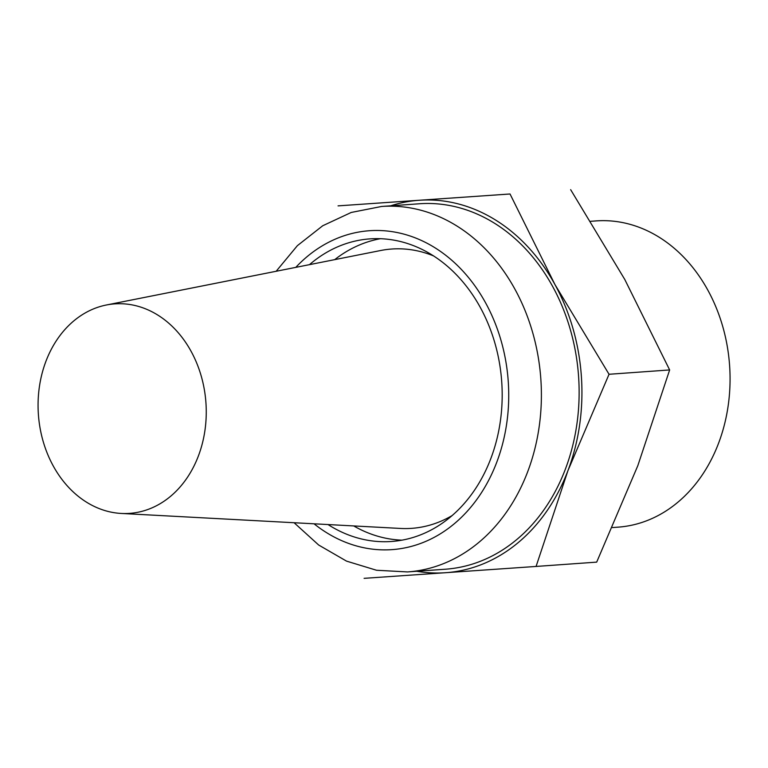 <?xml version="1.0" encoding="UTF-8"?>
<svg xmlns="http://www.w3.org/2000/svg" width="768" height="768" viewBox="0 0 768 768"><rect width="100%" height="100%" fill="white"/><g stroke="black" fill="none" stroke-linecap="round" stroke-linejoin="round"><path stroke-width="1.15" d="M445.21 569.232A183.187 146.496 -94.1 0 0 445.459 569.213A183.187 146.496 -94.1 0 0 578.563 376.234A183.187 146.496 -94.1 0 0 419.654 203.75A183.187 146.496 -94.1 0 0 419.395 203.77A183.187 146.496 -94.1 0 0 419.136 203.789M309.485 264.653A151.68 121.296 85.9 0 1 369.926 238.877A151.68 121.296 85.9 0 1 370.138 238.867A151.68 121.296 85.9 0 1 501.715 381.686A151.68 121.296 85.9 0 1 391.507 541.478A151.68 121.296 85.9 0 1 391.296 541.498A151.68 121.296 85.9 0 1 328.022 524.554M401.952 540.163A151.68 121.296 85.9 0 1 353.722 525.936M334.723 259.632A151.68 121.296 85.9 0 1 380.448 238.704M364.099 578.342L536.074 566.448L567.926 470.688A186.691 149.29 -94.1 0 0 581.366 376.195A186.691 149.29 -94.1 0 0 554.899 284.458L510.029 193.987L338.054 205.872L510.029 193.987M536.074 566.448L596.688 562.128L637.805 465.706L669.648 369.946L609.043 374.275L554.899 284.458A186.691 149.29 -94.1 0 0 419.405 200.256A186.691 149.29 -94.1 0 0 390.691 205.814M617.837 527.174A153.514 122.765 -94.1 0 0 618.048 527.155A153.514 122.765 -94.1 0 0 729.6 365.568A153.514 122.765 -94.1 0 0 596.419 220.886A153.514 122.765 -94.1 0 0 596.208 220.906A153.514 122.765 -94.1 0 0 595.987 220.915M669.648 369.946L624.778 279.475L570.643 189.658M416.765 571.267A186.691 149.29 -94.1 0 0 445.45 572.726A186.691 149.29 -94.1 0 0 567.926 470.688L609.043 374.275M129.485 513.379A105.014 83.981 85.9 0 1 121.229 513.446A105.014 83.981 85.9 0 1 38.4 414.595A105.014 83.981 85.9 0 1 106.358 305.002A105.014 83.981 85.9 0 1 114.835 303.869A105.014 83.981 85.9 0 1 205.939 402.835A105.014 83.981 85.9 0 1 129.485 513.379M452.112 515.578A140.016 111.965 85.9 0 1 411.446 528.365A140.016 111.965 85.9 0 1 400.435 528.442L121.229 513.446M106.358 305.002L380.611 250.522A140.016 111.965 85.9 0 1 391.91 249.014A140.016 111.965 85.9 0 1 433.594 255.926M295.776 267.37A159.85 127.834 85.9 0 1 369.571 230.717A159.85 127.834 85.9 0 1 508.243 381.36A159.85 127.834 85.9 0 1 391.872 549.638A159.85 127.834 85.9 0 1 314.064 523.805M445.459 569.213L407.453 571.93A183.187 146.496 -94.1 0 0 407.731 571.91A183.187 146.496 -94.1 0 0 540.826 378.922A183.187 146.496 -94.1 0 0 381.917 206.438A183.187 146.496 -94.1 0 0 381.658 206.458L419.395 203.77M618.048 527.155L612.365 527.568M596.208 220.906L590.717 221.299M407.453 571.93L376.541 570.259L346.522 561.12L318.672 545.021L294.096 522.73M276.163 271.267L297.379 245.664L322.723 225.754L351.226 212.458L381.658 206.458"/></g></svg>
